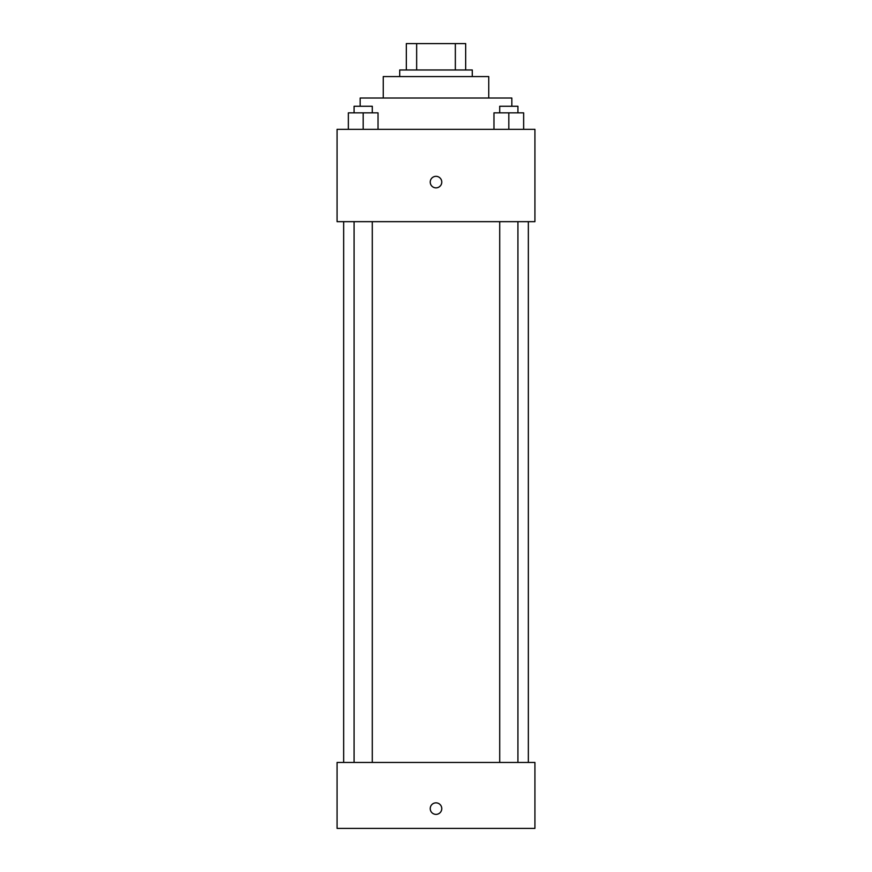 <?xml version="1.0" encoding="UTF-8"?>
<svg xmlns="http://www.w3.org/2000/svg" width="872" height="872" viewBox="0 0 872 872"><rect width="100%" height="100%" fill="white"/><g stroke="black" fill="none" stroke-linecap="round" stroke-linejoin="round"><path stroke-width="1.31" d="M416.653 69.978L416.653 43.6L406.319 43.6L406.319 69.978L406.319 43.6M416.653 43.6L465.681 43.6L465.681 69.978M455.348 69.978L455.348 43.6M399.725 76.573L399.725 69.978L472.275 69.978L472.275 76.573M383.244 98.013L383.244 76.573L488.756 76.573L488.756 98.013M360.158 106.253L360.158 98.013L511.842 98.013L511.842 106.253M337.072 129.339L534.928 129.339L534.928 221.662L337.072 221.662L337.072 129.339M436 187.862A5.766 5.766 0 0 1 431.008 179.207A5.766 5.766 0 0 1 440.992 179.207A5.766 5.766 0 0 1 436 187.862M337.072 762.455L534.928 762.455L534.928 828.4L337.072 828.4L337.072 762.455M436 814.383A5.766 5.766 0 0 1 431.008 805.728A5.766 5.766 0 0 1 440.992 805.728A5.766 5.766 0 0 1 436 814.383M493.966 129.339L493.966 112.848L523.647 112.848L523.647 129.339L523.647 112.848M508.812 129.339L508.812 112.848M517.913 112.848L517.913 106.253L499.711 106.253L499.711 112.848M348.353 129.339L348.353 112.848L378.034 112.848L378.034 129.339L378.034 112.848M363.188 129.339L363.188 112.848M372.29 112.848L372.29 106.253L354.087 106.253L354.087 112.848M528.334 762.455L528.334 221.662M343.666 762.455L343.666 221.662M499.711 221.662L499.711 762.455M517.913 221.662L517.913 762.455M372.29 762.455L372.29 221.662M354.087 762.455L354.087 221.662"/></g></svg>
